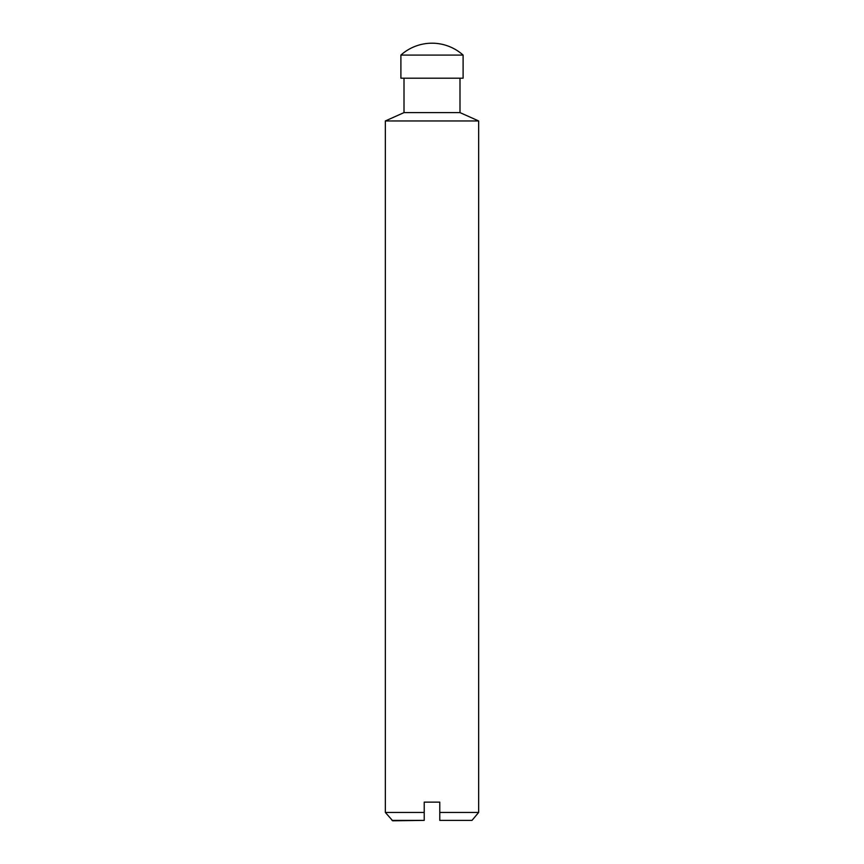 <?xml version="1.0" encoding="UTF-8"?>
<svg xmlns="http://www.w3.org/2000/svg" width="864" height="864" viewBox="0 0 864 864"><rect width="100%" height="100%" fill="white"/><g stroke="black" fill="none" stroke-linecap="round" stroke-linejoin="round"><path stroke-width="1.3" d="M432 55.08L463.104 55.08A46.656 46.656 0 0 0 400.896 55.08L432 55.08M400.896 55.08L400.896 78.192L463.104 78.192L463.104 55.08M391.997 820.39L424.224 820.39L392.71 820.8L385.344 812.441L385.344 120.96L404.006 112.601L459.994 112.601L459.994 78.192M385.344 120.96L478.656 120.96L459.994 112.601M424.224 820.39L424.224 802.138L439.776 802.138L439.776 812.441L478.656 812.441L478.656 120.96M472.003 820.39L439.776 820.39L472.003 820.39L478.656 812.441M439.776 812.441L439.776 820.39M385.344 812.441L424.224 812.441M404.006 112.601L404.006 78.192"/></g></svg>
